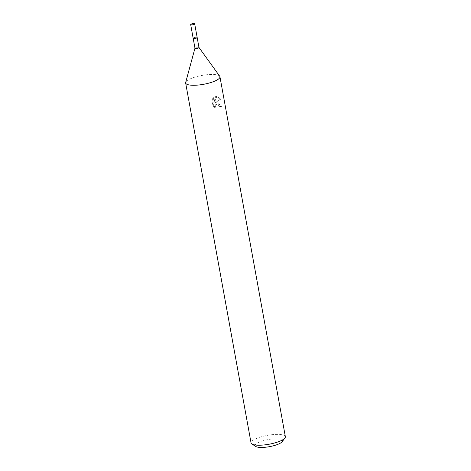 <?xml version="1.0" encoding="UTF-8"?>
<svg xmlns="http://www.w3.org/2000/svg" width="471" height="471" viewBox="0 0 471 471"><rect width="100%" height="100%" fill="white"/><g stroke="black" fill="none" stroke-linecap="round" stroke-linejoin="round"><path stroke-width="0.35" stroke-dasharray="2.35 1.77" d="M197.108 37.721A2.031 0.524 -10.3 0 0 197.161 37.633A2.031 0.524 -10.3 0 0 197.172 37.55A2.031 0.524 -10.3 0 0 196.325 37.28A2.031 0.524 -10.3 0 0 194.205 37.609A2.031 0.524 -10.3 0 0 193.169 38.275A2.031 0.524 -10.3 0 0 193.21 38.351A2.031 0.524 -10.3 0 0 193.293 38.416M196.325 37.268A2.037 0.53 -10.3 0 0 194.07 37.639A2.037 0.53 -10.3 0 0 193.204 38.345A2.037 0.53 -10.3 0 0 194.011 38.54A2.037 0.53 -10.3 0 0 197.166 37.621A2.037 0.53 -10.3 0 0 196.325 37.268M198.968 47.447L198.95 47.418A2.031 0.524 -10.3 0 0 198.132 47.206A2.031 0.524 -10.3 0 0 196.119 47.5A2.031 0.524 -10.3 0 0 194.976 48.136L194.97 48.172M219.71 76.225A17.427 4.51 -10.3 0 0 212.692 74.447A17.427 4.51 -10.3 0 0 195.477 76.956A17.427 4.51 -10.3 0 0 185.68 82.407M217.708 102.048L215.889 102.313L220.84 99.163L216.684 96.414L215.777 96.526L214.917 102.76L213.952 97.468L212.562 99.304L213.752 105.84L216.059 107.606L215.577 106.434L215.971 104.533L216.619 103.961L218.026 103.803L219.739 105.263L220.175 106.475A17.427 4.51 169.7 0 1 221.458 106.605L217.708 102.048M285.355 436.688A17.427 4.51 -10.3 0 0 278.102 434.392A17.427 4.51 -10.3 0 0 259.951 437.188A17.427 4.51 -10.3 0 0 251.061 442.923M282.194 441.668A13.942 3.609 -10.3 0 0 276.724 438.784A13.942 3.609 -10.3 0 0 260.64 441.557A13.942 3.609 -10.3 0 0 255.765 446.473M213.952 97.468L213.281 97.833L214.24 103.131L215.117 96.885L220.151 99.54L215.218 102.678L218.756 103.231L220.781 106.982A16.267 4.21 -10.3 0 0 219.51 106.84L219.074 105.628L215.959 104.321L214.917 105.781L214.906 106.805L215.388 107.977L216.059 107.606M219.51 106.84L220.175 106.475M215.388 107.971L213.057 106.216L211.868 99.681L212.562 99.304M213.057 106.216L213.752 105.84M220.781 106.982L221.458 106.605M215.218 102.678L215.889 102.313M211.873 99.687L213.281 97.838M214.24 103.131L214.917 102.76M215.117 96.885L215.777 96.52M220.151 99.54L220.84 99.163M193.975 23.627A2.031 0.524 -10.3 0 0 191.479 24.033M197.178 37.539A2.043 0.53 -10.3 0 0 195.73 37.291A2.043 0.53 -10.3 0 0 193.522 37.874A2.043 0.53 -10.3 0 0 193.157 38.269L193.181 38.322M216.619 103.961L215.959 104.321"/><path stroke-width="0.71" d="M193.293 38.416A2.031 0.524 -10.3 0 0 194.017 38.545A2.031 0.524 -10.3 0 0 197.108 37.721M194.976 48.136A2.031 0.524 -10.3 0 0 194.976 48.207A2.031 0.524 -10.3 0 0 195.818 48.472A2.031 0.524 -10.3 0 0 197.938 48.148A2.031 0.524 -10.3 0 0 198.974 47.477A2.031 0.524 -10.3 0 0 198.95 47.418M194.97 48.172L185.68 82.407A17.427 4.51 -10.3 0 0 185.645 82.978A17.427 4.51 -10.3 0 0 192.898 85.275A17.427 4.51 -10.3 0 0 211.049 82.478A17.427 4.51 -10.3 0 0 219.939 76.744A17.427 4.51 -10.3 0 0 219.71 76.225L198.968 47.447M185.645 82.978L251.061 442.923A17.427 4.51 -10.3 0 0 251.903 443.994A17.427 4.51 -10.3 0 0 258.308 445.219A17.427 4.51 -10.3 0 0 284.943 437.995A17.427 4.51 -10.3 0 0 285.355 436.688L219.939 76.744M251.903 443.994L255.765 446.473A13.942 3.609 -10.3 0 0 260.893 447.45A13.942 3.609 -10.3 0 0 282.194 441.668L284.943 437.995M194.323 24.286A2.031 0.524 -10.3 0 0 194.688 23.891A2.031 0.524 -10.3 0 0 193.975 23.627L192.562 23.55L191.267 24.121A2.031 0.524 -10.3 0 0 191.049 24.221A2.031 0.524 -10.3 0 0 190.69 24.616A2.031 0.524 -10.3 0 0 192.127 24.863A2.031 0.524 -10.3 0 0 194.323 24.286M190.69 24.616L193.157 38.269A2.043 0.53 -10.3 0 0 194.605 38.516A2.043 0.53 -10.3 0 0 196.813 37.933A2.043 0.53 -10.3 0 0 197.178 37.539L194.688 23.891M193.181 38.322L194.976 48.207M197.178 37.598L198.974 47.477"/></g></svg>
